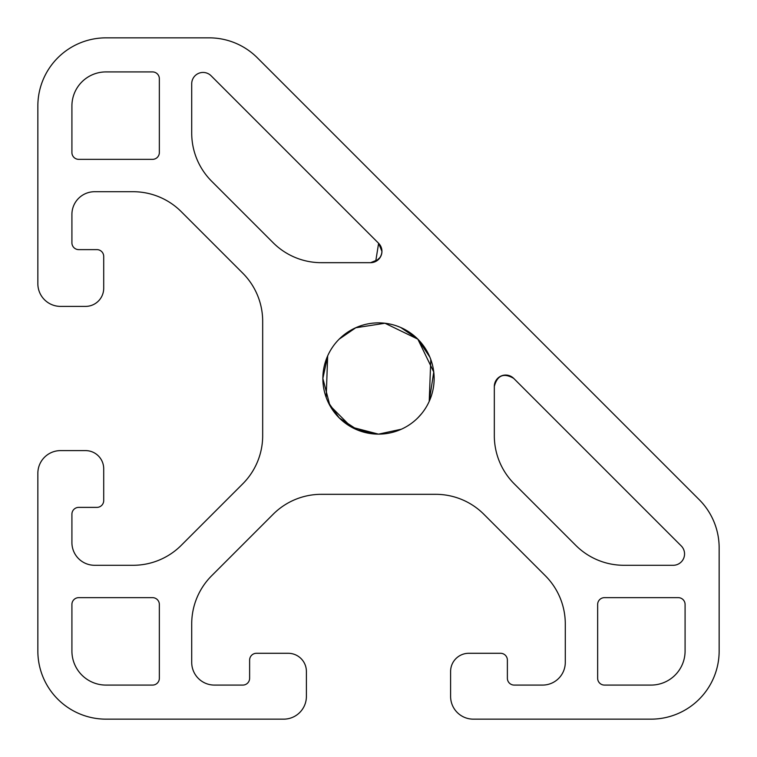 <?xml version="1.0" encoding="UTF-8"?>
<svg xmlns="http://www.w3.org/2000/svg" width="757" height="757" viewBox="0 0 757 757"><rect width="100%" height="100%" fill="white"/><g stroke="black" fill="none" stroke-linecap="round" stroke-linejoin="round"><path stroke-width="1.14" d="M339.193 417.883L357.209 429.9L378.5 434.14L351.343 427.062L329.901 405.582L322.861 378.434L327.781 355.62M357.209 429.9L378.5 434.14A55.639 55.639 0 0 0 426.683 350.68A55.639 55.639 0 0 0 330.317 350.68A55.639 55.639 0 0 0 378.5 434.14L401.371 429.219L378.5 434.14L358.175 430.298L339.155 417.845L328.103 402.062M424.289 410.114L425.68 408.004L424.289 410.114M429.219 401.38L430.799 359.528L429.9 357.209L417.845 339.155L433.752 372.028L429.219 401.38L433.752 372.028L417.855 339.164L384.991 323.248L355.629 327.781M327.1 399.791L326.201 397.472L327.658 355.913M346.886 332.711L348.996 331.32L346.886 332.711M421.507 413.795L417.845 417.845L421.507 413.795M410.114 424.289L408.004 425.68L410.114 424.289M331.32 348.996L332.711 346.886M355.62 327.781L384.972 323.248L417.836 339.145L433.752 372.009L429.219 401.371M417.883 339.193L428.897 354.938M397.472 326.201L400.746 327.507L417.845 339.155M339.193 339.127L355.913 327.658M513.71 378.386C503.717 372.595 497.254 375.273 494.321 386.42C497.254 375.273 503.717 372.595 513.71 378.386C503.717 372.595 497.254 375.273 494.321 386.42L494.321 435.691A68.13 68.13 0 0 0 514.277 483.865L575.746 545.333A68.13 68.13 0 0 0 623.919 565.29L673.191 565.29A11.355 11.355 0 0 0 681.224 545.901L513.71 378.386A11.355 11.355 0 0 0 494.321 386.42M354.938 428.897L339.212 417.902M381.935 251.362L378.614 243.29L211.099 75.776A11.355 11.355 0 0 0 191.71 83.809L191.71 133.081A68.13 68.13 0 0 0 211.667 181.254L273.135 242.723A68.13 68.13 0 0 0 321.309 262.679L370.58 262.679L378.5 259.462C383.004 254.106 383.042 248.722 378.614 243.29L375.699 261.458L380.241 257.295M370.58 262.679A11.355 11.355 0 0 0 378.614 243.29M105.98 685.085L152.535 685.085A6.813 6.813 0 0 0 159.349 678.272L159.349 604.464A6.813 6.813 0 0 0 152.535 597.652L78.728 597.652A6.813 6.813 0 0 0 71.915 604.464L71.915 651.02A34.065 34.065 0 0 0 105.98 685.085M71.915 105.98L71.915 152.535A6.813 6.813 0 0 0 78.728 159.349L152.535 159.349A6.813 6.813 0 0 0 159.349 152.535L159.349 78.728A6.813 6.813 0 0 0 152.535 71.915L105.98 71.915A34.065 34.065 0 0 0 71.915 105.98M597.652 604.464L597.652 678.272A6.813 6.813 0 0 0 604.464 685.085L651.02 685.085A34.065 34.065 0 0 0 685.085 651.02L685.085 604.464A6.813 6.813 0 0 0 678.272 597.652L604.464 597.652A6.813 6.813 0 0 0 597.652 604.464M133.081 191.71L94.625 191.71A22.71 22.71 0 0 0 71.915 214.42L71.915 242.808A6.813 6.813 0 0 0 78.728 249.621L96.896 249.621A6.813 6.813 0 0 1 103.709 256.434L103.709 288.228A18.168 18.168 0 0 1 85.541 306.396L60.56 306.396A22.71 22.71 0 0 1 37.85 283.686L37.85 105.98A68.13 68.13 0 0 1 105.98 37.85L209.178 37.85A68.13 68.13 0 0 1 257.352 57.806L699.194 499.648A68.13 68.13 0 0 1 719.15 547.822L719.15 651.02A68.13 68.13 0 0 1 651.02 719.15L473.314 719.15A22.71 22.71 0 0 1 450.604 696.44L450.604 671.459A18.168 18.168 0 0 1 468.772 653.291L500.566 653.291A6.813 6.813 0 0 1 507.379 660.104L507.379 678.272A6.813 6.813 0 0 0 514.192 685.085L542.58 685.085A22.71 22.71 0 0 0 565.29 662.375L565.29 623.919A68.13 68.13 0 0 0 545.333 575.746L483.865 514.277A68.13 68.13 0 0 0 435.691 494.321L321.309 494.321A68.13 68.13 0 0 0 273.135 514.277L211.667 575.746A68.13 68.13 0 0 0 191.71 623.919L191.71 662.375A22.71 22.71 0 0 0 214.42 685.085L242.808 685.085A6.813 6.813 0 0 0 249.621 678.272L249.621 660.104A6.813 6.813 0 0 1 256.434 653.291L288.228 653.291A18.168 18.168 0 0 1 306.396 671.459L306.396 696.44A22.71 22.71 0 0 1 283.686 719.15L105.98 719.15A68.13 68.13 0 0 1 37.85 651.02L37.85 473.314A22.71 22.71 0 0 1 60.56 450.604L85.541 450.604A18.168 18.168 0 0 1 103.709 468.772L103.709 500.566A6.813 6.813 0 0 1 96.896 507.379L78.728 507.379A6.813 6.813 0 0 0 71.915 514.192L71.915 542.58A22.71 22.71 0 0 0 94.625 565.29L133.081 565.29A68.13 68.13 0 0 0 181.254 545.333L242.723 483.865A68.13 68.13 0 0 0 262.679 435.691L262.679 321.309A68.13 68.13 0 0 0 242.723 273.135L181.254 211.667A68.13 68.13 0 0 0 133.081 191.71"/></g></svg>
